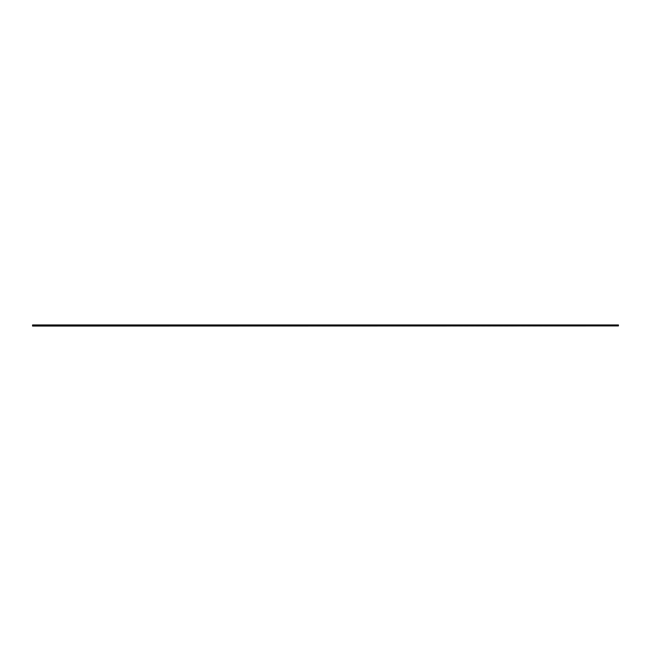 <?xml version="1.0" encoding="UTF-8"?>
<svg xmlns="http://www.w3.org/2000/svg" width="651" height="651" viewBox="0 0 651 651"><rect width="100%" height="100%" fill="white"/><g stroke="black" fill="none" stroke-linecap="round" stroke-linejoin="round"><path stroke-width="0.49" stroke-dasharray="3.25 2.44" d="M32.55 325.345L32.55 326.061L618.45 326.061L32.55 325.915L618.45 325.915L618.45 324.939L32.55 324.939L618.45 325.345M618.45 325.288L32.55 325.052L618.45 325.288M618.45 325.858L618.45 325.378L618.45 325.858L32.55 325.858L32.55 325.378L32.55 325.858L618.45 325.858M32.55 325.915L618.45 325.915M618.45 325.378L32.55 325.378L618.45 325.378M32.55 325.419L618.45 325.419M618.45 325.052L32.55 325.052L618.45 325.052"/><path stroke-width="0.98" d="M618.45 325.915L32.55 326.061L618.45 325.915L618.45 324.939L32.55 324.939L32.55 325.915M618.45 325.419L32.55 325.419M618.45 325.345L32.55 325.345"/></g></svg>
